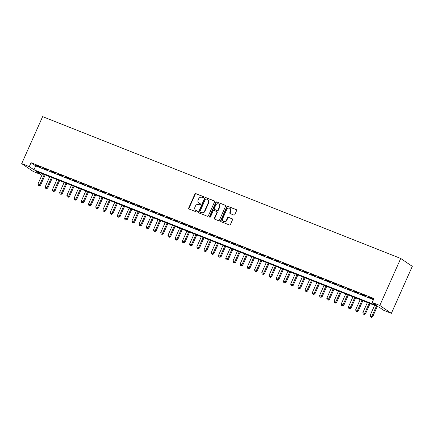 <?xml version="1.0" encoding="UTF-8"?>
<svg xmlns="http://www.w3.org/2000/svg" width="434" height="434" viewBox="0 0 434 434"><rect width="100%" height="100%" fill="white"/><g stroke="black" fill="none" stroke-linecap="round" stroke-linejoin="round"><path stroke-width="0.65" d="M203.714 197.362A0.591 0.532 -55.7 0 0 203.459 196.629L195.929 193.645A0.846 0.759 -55.7 0 0 194.877 194.134L188.714 207.973A0.846 0.759 -55.7 0 0 189.083 209.02L196.613 212.004A0.591 0.532 -55.7 0 0 197.09 210.929L196.119 210.544A2.702 2.43 -55.7 0 1 195.691 210.316A2.702 2.43 -55.7 0 1 194.942 207.181L195.457 206.031A2.702 2.43 -55.7 0 1 198.821 204.468L199.797 204.853A0.591 0.532 -55.7 0 0 200.275 203.779L199.298 203.389A2.702 2.43 -55.7 0 1 198.875 203.166A2.702 2.43 -55.7 0 1 198.126 200.031L198.642 198.881A2.702 2.43 -55.7 0 1 202.005 197.318L202.982 197.703A0.591 0.532 -55.7 0 0 203.714 197.362M233.801 215.025A0.846 0.759 -55.7 0 0 234.854 214.537L236.584 210.653A0.846 0.759 -55.7 0 0 236.215 209.6L227.855 206.291A0.846 0.759 -55.7 0 0 226.803 206.779L220.64 220.618A0.846 0.759 -55.7 0 0 221.009 221.666L229.369 224.98A0.846 0.759 -55.7 0 0 230.421 224.492L232.51 219.799A0.846 0.759 -55.7 0 0 232.141 218.752L228.566 217.336A0.846 0.759 -55.7 0 0 227.514 217.825L226.477 220.147A2.262 2.029 -55.7 0 1 222.685 218.644L226.743 209.535A2.262 2.029 -55.7 0 1 230.535 211.038L229.857 212.557A0.846 0.759 -55.7 0 0 230.226 213.604L233.801 215.025M372.215 302.465L379.799 305.465L400.723 258.469L42.624 116.627L21.7 163.623L29.279 166.623L33.977 169.824L376.907 305.661L372.215 302.465L373.962 298.549L31.026 162.707L29.279 166.623M214.542 201.924A0.846 0.759 -55.7 0 0 214.179 200.871L205.814 197.562A0.846 0.759 -55.7 0 0 204.761 198.05L198.604 211.89A0.846 0.759 -55.7 0 0 198.967 212.937L207.333 216.251A0.846 0.759 -55.7 0 0 208.38 215.763L214.542 201.924M216.832 201.924L225.197 205.239A0.846 0.759 -55.7 0 1 225.561 206.286L219.403 220.125A0.846 0.759 -55.7 0 1 218.351 220.613L214.77 219.197A0.846 0.759 -55.7 0 1 214.407 218.15L216.902 212.535A0.846 0.759 -55.7 0 0 216.539 211.483L214.163 210.544A0.846 0.759 -55.7 0 0 213.11 211.032L210.512 216.875A0.591 0.532 -55.7 0 1 209.519 216.485L215.785 202.412A0.846 0.759 -55.7 0 1 216.832 201.924L225.468 205.434M40.872 167.258L36.543 165.544L40.872 167.258M48.093 170.117L43.763 168.403L48.093 170.117M55.313 172.976L50.984 171.262L55.313 172.976M62.534 175.835L58.199 174.121L62.534 175.835M69.755 178.694L65.42 176.98L69.755 178.694M76.97 181.558L72.641 179.839L76.97 181.558M84.191 184.417L79.861 182.698L84.191 184.417M91.411 187.276L87.082 185.562L91.411 187.276M98.632 190.135L94.297 188.421L98.632 190.135M105.853 192.994L101.518 191.28L105.853 192.994M113.073 195.853L108.739 194.139L113.073 195.853M120.289 198.712L115.959 196.998L120.289 198.712M127.509 201.577L123.18 199.857L127.509 201.577M134.73 204.436L130.395 202.716L134.73 204.436M141.951 207.295L137.616 205.58L141.951 207.295M149.171 210.154L144.837 208.439L149.171 210.154M156.386 213.013L152.057 211.298L156.386 213.013M163.607 215.872L159.278 214.157L163.607 215.872M170.828 218.731L166.499 217.016L170.828 218.731M178.048 221.595L173.714 219.875L178.048 221.595M185.269 224.454L180.935 222.734L185.269 224.454M192.49 227.313L188.155 225.599L192.49 227.313M199.705 230.172L195.376 228.458L199.705 230.172M206.926 233.031L202.597 231.317L206.926 233.031M214.146 235.89L209.812 234.176L214.146 235.89M221.367 238.749L217.033 237.035L221.367 238.749M228.588 241.613L224.253 239.893L228.588 241.613M235.803 244.472L231.474 242.752L235.803 244.472M243.024 247.331L238.695 245.617L243.024 247.331M250.244 250.19L245.915 248.476L250.244 250.19M257.465 253.049L253.131 251.335L257.465 253.049M264.686 255.908L260.351 254.194L264.686 255.908M271.901 258.767L267.572 257.053L271.901 258.767M279.122 261.631L274.793 259.912L279.122 261.631M286.342 264.49L282.013 262.771L286.342 264.49M293.563 267.349L289.228 265.635L293.563 267.349M300.784 270.208L296.449 268.494L300.784 270.208M308.004 273.067L303.67 271.353L308.004 273.067M315.22 275.926L310.89 274.212L315.22 275.926M322.44 278.785L318.111 277.071L322.44 278.785M329.661 281.65L325.332 279.93L329.661 281.65M336.882 284.509L332.547 282.789L336.882 284.509M344.102 287.368L339.768 285.653L344.102 287.368M351.318 290.227L346.988 288.512L351.318 290.227M358.538 293.086L354.209 291.371L358.538 293.086M365.759 295.945L361.43 294.23L365.759 295.945M31.026 162.707L35.718 165.907L373.452 299.682M373.641 299.259L368.645 297.089L373.631 299.286M41.366 173.378L40.861 174.511L36.163 171.316L379.099 307.153L383.792 310.353L391.376 313.353L412.3 266.357L400.723 258.469M40.861 174.511L33.277 171.511L21.7 163.623M391.376 313.353L379.799 305.465M35.718 165.907L33.977 169.824M198.875 203.166L199.184 203.378A2.702 2.43 -55.7 0 0 199.613 203.606L199.298 203.389M200.497 203.953L199.613 203.606M195.691 210.316L196.005 210.528A2.702 2.43 -55.7 0 0 196.428 210.756L196.119 210.544M197.313 211.103L196.428 210.756M203.676 196.803L196.244 193.857A0.846 0.759 -55.7 0 0 195.191 194.345L189.029 208.184A0.846 0.759 -55.7 0 0 189.121 209.036M214.45 201.072L206.128 197.774A0.846 0.759 -55.7 0 0 205.076 198.262L198.913 212.101A0.846 0.759 -55.7 0 0 199.011 212.953M206.117 198.946A0.591 0.532 -55.7 0 0 205.38 199.287L199.971 211.434A0.591 0.532 -55.7 0 0 200.226 212.172L201.257 212.579A2.702 2.43 -55.7 0 0 204.62 211.016L208.315 202.711A2.702 2.43 -55.7 0 0 207.571 199.58A2.702 2.43 -55.7 0 0 207.143 199.352L206.117 198.946M200.367 212.264A0.591 0.532 -55.7 0 0 200.541 212.383L200.226 212.172M207.571 199.58L207.881 199.792A2.702 2.43 -55.7 0 1 208.629 202.922L204.929 211.228A2.702 2.43 -55.7 0 1 201.566 212.79L200.541 212.383M216.669 211.553L216.984 211.77A0.846 0.759 -55.7 0 1 217.217 212.747L214.716 218.362A0.846 0.759 -55.7 0 0 214.814 219.213M217.146 202.136A0.846 0.759 -55.7 0 0 216.094 202.624L209.834 216.696A0.591 0.532 -55.7 0 0 209.861 217.244M219.495 206.709A2.262 2.029 -55.7 0 0 215.703 205.206L214.277 208.418A0.846 0.759 -55.7 0 0 214.646 209.47L217.016 210.409A0.846 0.759 -55.7 0 0 218.069 209.92L219.495 206.709L219.81 206.926A2.262 2.029 -55.7 0 0 219.186 204.305L218.872 204.094M214.711 209.513A0.846 0.759 -55.7 0 0 214.955 209.682L214.646 209.47M219.81 206.926L218.383 210.132A0.846 0.759 -55.7 0 1 217.331 210.62L214.955 209.682M229.911 208.418L230.226 208.629A2.262 2.029 -55.7 0 1 230.845 211.249L230.172 212.768A0.846 0.759 -55.7 0 0 230.264 213.62M223.309 221.264L223.624 221.476A2.262 2.029 -55.7 0 0 226.792 220.363L226.477 220.147M232.418 218.948L228.875 217.548A0.846 0.759 -55.7 0 0 227.828 218.036L226.792 220.363M236.492 209.801L228.165 206.503A0.846 0.759 -55.7 0 0 227.118 206.991L220.955 220.83A0.846 0.759 -55.7 0 0 221.047 221.682M42.499 173.822L37.997 183.935L40.584 185.182L45.169 174.88M39.038 185.616L38.317 185.329L39.353 185.828L39.038 185.616L39.803 184.651L44.301 174.539M38.317 185.329L37.997 183.935M40.584 185.182L39.353 185.828M49.72 176.681L45.217 186.794L47.805 188.041L52.389 177.745M46.259 188.475L45.537 188.188L46.574 188.687L46.259 188.475L47.018 187.51L51.521 177.398M45.537 188.188L45.217 186.794M47.805 188.041L46.574 188.687M56.935 179.546L52.438 189.653L55.02 190.9L59.61 180.604M53.48 191.334L52.758 191.047L53.794 191.546L53.48 191.334L54.239 190.369L58.742 180.256M52.758 191.047L52.438 189.653M55.02 190.9L53.794 191.546M64.156 182.405L59.653 192.517L62.241 193.765L66.831 183.463M60.7 194.193L59.979 193.906L61.015 194.405L60.7 194.193L61.46 193.228L65.963 183.121M59.979 193.906L59.653 192.517M62.241 193.765L61.015 194.405M71.377 185.264L66.874 195.376L69.462 196.624L74.046 186.322M67.921 197.052L67.199 196.765L68.23 197.264L67.921 197.052L68.68 196.087L73.183 185.98M67.199 196.765L66.874 195.376M69.462 196.624L68.23 197.264M78.597 188.123L74.095 198.235L76.682 199.483L81.267 189.181M75.142 199.911L74.415 199.629L75.451 200.128L75.142 199.911L75.901 198.951L80.404 188.839M74.415 199.629L74.095 198.235M76.682 199.483L75.451 200.128M85.818 190.982L81.315 201.094L83.903 202.342L88.487 192.04M82.357 202.77L81.635 202.488L82.672 202.987L82.357 202.77L83.116 201.81L87.619 191.698M81.635 202.488L81.315 201.094M83.903 202.342L82.672 202.987M93.033 193.841L88.536 203.953L91.124 205.201L95.708 194.899M89.578 205.635L88.856 205.347L89.892 205.846L89.578 205.635L90.337 204.669L94.84 194.557M88.856 205.347L88.536 203.953M91.124 205.201L89.892 205.846M100.254 196.7L95.751 206.812L98.339 208.06L102.929 197.763M96.798 208.494L96.077 208.206L97.113 208.705L96.798 208.494L97.558 207.528L102.061 197.416M96.077 208.206L95.751 206.812M98.339 208.06L97.113 208.705M107.475 199.564L102.972 209.671L105.56 210.919L110.149 200.622M104.019 211.353L103.297 211.065L104.334 211.564L104.019 211.353L104.778 210.387L109.281 200.275M103.297 211.065L102.972 209.671M105.56 210.919L104.334 211.564M114.695 202.423L110.193 212.535L112.78 213.783L117.364 203.481M111.24 214.212L110.518 213.924L111.549 214.423L111.24 214.212L111.999 213.246L116.502 203.134M110.518 213.924L110.193 212.535M112.78 213.783L111.549 214.423M121.916 205.282L117.413 215.394L120.001 216.642L124.585 206.34M118.455 217.071L117.733 216.783L118.77 217.282L118.455 217.071L119.22 216.105L123.717 205.998M117.733 216.783L117.413 215.394M120.001 216.642L118.77 217.282M129.137 208.141L124.634 218.253L127.222 219.501L131.806 209.199M125.676 219.929L124.954 219.647L125.99 220.147L125.676 219.929L126.435 218.969L130.938 208.857M124.954 219.647L124.634 218.253M127.222 219.501L125.99 220.147M136.352 211L131.855 221.112L134.437 222.36L139.026 212.058M132.896 222.788L132.175 222.506L133.211 223.005L132.896 222.788L133.656 221.828L138.158 211.716M132.175 222.506L131.855 221.112M134.437 222.36L133.211 223.005M143.573 213.859L139.07 223.971L141.658 225.219L146.247 214.917M140.117 225.653L139.395 225.365L140.432 225.864L140.117 225.653L140.876 224.687L145.379 214.575M139.395 225.365L139.07 223.971M141.658 225.219L140.432 225.864M150.793 216.718L146.291 226.83L148.878 228.078L153.462 217.781M147.338 228.512L146.616 228.224L147.647 228.723L147.338 228.512L148.097 227.546L152.6 217.434M146.616 228.224L146.291 226.83M148.878 228.078L147.647 228.723M158.014 219.582L153.511 229.689L156.099 230.937L160.683 220.64M154.558 231.371L153.831 231.083L154.867 231.582L154.558 231.371L155.318 230.405L159.815 220.293M153.831 231.083L153.511 229.689M156.099 230.937L154.867 231.582M165.235 222.441L160.732 232.553L163.32 233.801L167.904 223.499M161.773 234.23L161.052 233.942L162.088 234.441L161.773 234.23L162.533 233.264L167.036 223.152M161.052 233.942L160.732 232.553M163.32 233.801L162.088 234.441M172.45 225.3L167.953 235.412L170.54 236.66L175.124 226.358M168.994 237.089L168.273 236.801L169.309 237.3L168.994 237.089L169.754 236.123L174.256 226.016M168.273 236.801L167.953 235.412M170.54 236.66L169.309 237.3M179.671 228.159L175.168 238.271L177.756 239.519L182.345 229.217M176.215 239.948L175.493 239.666L176.529 240.165L176.215 239.948L176.974 238.988L181.477 228.875M175.493 239.666L175.168 238.271M177.756 239.519L176.529 240.165M186.891 231.018L182.388 241.13L184.976 242.378L189.566 232.076M183.436 242.807L182.714 242.525L183.745 243.024L183.436 242.807L184.195 241.846L188.698 231.734M182.714 242.525L182.388 241.13M184.976 242.378L183.745 243.024M194.112 233.877L189.609 243.989L192.197 245.237L196.781 234.935M190.656 245.671L189.935 245.384L190.965 245.883L190.656 245.671L191.416 244.705L195.918 234.593M189.935 245.384L189.609 243.989M192.197 245.237L190.965 245.883M201.333 236.736L196.83 246.848L199.418 248.096L204.002 237.794M197.871 248.53L197.15 248.243L198.186 248.742L197.871 248.53L198.636 247.564L203.134 237.452M197.15 248.243L196.83 246.848M199.418 248.096L198.186 248.742M208.548 239.601L204.051 249.707L206.638 250.955L211.222 240.658M205.092 251.389L204.371 251.102L205.407 251.601L205.092 251.389L205.852 250.423L210.354 240.311M204.371 251.102L204.051 249.707M206.638 250.955L205.407 251.601M215.769 242.46L211.266 252.572L213.853 253.819L218.443 243.517M212.313 254.248L211.591 253.961L212.627 254.46L212.313 254.248L213.072 253.282L217.575 243.17M211.591 253.961L211.266 252.572M213.853 253.819L212.627 254.46M222.989 245.318L218.486 255.431L221.074 256.678L225.664 246.376M219.533 257.107L218.812 256.82L219.848 257.319L219.533 257.107L220.293 256.141L224.796 246.035M218.812 256.82L218.486 255.431M221.074 256.678L219.848 257.319M230.21 248.177L225.707 258.29L228.295 259.537L232.879 249.235M226.754 259.966L226.033 259.684L227.063 260.183L226.754 259.966L227.514 259.006L232.016 248.894M226.033 259.684L225.707 258.29M228.295 259.537L227.063 260.183M237.431 251.036L232.928 261.149L235.516 262.396L240.1 252.094M233.975 262.825L233.248 262.543L234.284 263.042L233.975 262.825L234.734 261.865L239.232 251.753M233.248 262.543L232.928 261.149M235.516 262.396L234.284 263.042M244.651 253.895L240.148 264.008L242.736 265.255L247.32 254.953M241.19 265.689L240.469 265.402L241.505 265.901L241.19 265.689L241.95 264.724L246.452 254.612M240.469 265.402L240.148 264.008M242.736 265.255L241.505 265.901M251.866 256.754L247.369 266.867L249.951 268.114L254.541 257.812M248.411 268.548L247.689 268.261L248.725 268.76L248.411 268.548L249.17 267.583L253.673 257.471M247.689 268.261L247.369 266.867M249.951 268.114L248.725 268.76M259.087 259.619L254.584 269.726L257.172 270.973L261.762 260.677M255.631 271.407L254.91 271.12L255.946 271.619L255.631 271.407L256.391 270.442L260.894 260.329M254.91 271.12L254.584 269.726M257.172 270.973L255.946 271.619M266.308 262.478L261.805 272.59L264.393 273.838L268.982 263.536M262.852 274.266L262.131 273.979L263.161 274.478L262.852 274.266L263.612 273.301L268.114 263.188M262.131 273.979L261.805 272.59M264.393 273.838L263.161 274.478M273.529 265.337L269.026 275.449L271.613 276.697L276.198 266.395M270.073 277.125L269.351 276.838L270.382 277.337L270.073 277.125L270.832 276.16L275.335 266.053M269.351 276.838L269.026 275.449M271.613 276.697L270.382 277.337M280.749 268.196L276.246 278.308L278.834 279.556L283.418 269.254M277.288 279.984L276.567 279.702L277.603 280.201L277.288 279.984L278.053 279.024L282.55 268.912M276.567 279.702L276.246 278.308M278.834 279.556L277.603 280.201M287.964 271.055L283.467 281.167L286.055 282.415L290.639 272.113M284.509 282.843L283.787 282.561L284.823 283.06L284.509 282.843L285.268 281.883L289.771 271.771M283.787 282.561L283.467 281.167M286.055 282.415L284.823 283.06M295.185 273.914L290.682 284.026L293.27 285.274L297.86 274.972M291.729 285.708L291.008 285.42L292.044 285.919L291.729 285.708L292.489 284.742L296.992 274.63M291.008 285.42L290.682 284.026M293.27 285.274L292.044 285.919M302.406 276.773L297.903 286.885L300.491 288.133L305.08 277.831M298.95 288.567L298.229 288.279L299.265 288.778L298.95 288.567L299.71 287.601L304.212 277.489M298.229 288.279L297.903 286.885M300.491 288.133L299.265 288.778M309.626 279.637L305.124 289.744L307.711 290.992L312.296 280.695M306.171 291.426L305.449 291.138L306.48 291.637L306.171 291.426L306.93 290.46L311.433 280.348M305.449 291.138L305.124 289.744M307.711 290.992L306.48 291.637M316.847 282.496L312.344 292.608L314.932 293.856L319.516 283.554M313.391 294.285L312.664 293.997L313.701 294.496L313.391 294.285L314.151 293.319L318.648 283.207M312.664 293.997L312.344 292.608M314.932 293.856L313.701 294.496M324.068 285.355L319.565 295.467L322.153 296.715L326.737 286.413M320.607 297.144L319.885 296.856L320.921 297.355L320.607 297.144L321.366 296.178L325.869 286.071M319.885 296.856L319.565 295.467M322.153 296.715L320.921 297.355M331.283 288.214L326.786 298.326L329.368 299.574L333.958 289.272M327.827 300.002L327.106 299.72L328.142 300.219L327.827 300.002L328.587 299.042L333.09 288.93M327.106 299.72L326.786 298.326M329.368 299.574L328.142 300.219M338.504 291.073L334.001 301.185L336.589 302.433L341.178 292.131M335.048 302.861L334.326 302.579L335.363 303.078L335.048 302.861L335.808 301.901L340.31 291.789M334.326 302.579L334.001 301.185M336.589 302.433L335.363 303.078M345.724 293.932L341.222 304.044L343.809 305.292L348.394 294.99M342.269 305.726L341.547 305.438L342.578 305.937L342.269 305.726L343.028 304.76L347.531 294.648M341.547 305.438L341.222 304.044M343.809 305.292L342.578 305.937M352.945 296.791L348.442 306.903L351.03 308.151L355.614 297.849M349.489 308.585L348.768 308.297L349.799 308.796L349.489 308.585L350.249 307.619L354.752 297.507M348.768 308.297L348.442 306.903M351.03 308.151L349.799 308.796M360.166 299.655L355.663 309.762L358.251 311.01L362.835 300.713M356.705 311.444L355.983 311.156L357.019 311.655L356.705 311.444L357.47 310.478L361.967 300.366M355.983 311.156L355.663 309.762M358.251 311.01L357.019 311.655M367.381 302.514L362.884 312.626L365.471 313.874L370.056 303.572M363.925 314.303L363.204 314.015L364.24 314.514L363.925 314.303L364.685 313.337L369.188 303.225M363.204 314.015L362.884 312.626M365.471 313.874L364.24 314.514M374.602 305.373L370.099 315.485L372.687 316.733L377.276 306.431M371.146 317.162L370.424 316.874L371.461 317.373L371.146 317.162L371.905 316.196L376.408 306.089M370.424 316.874L370.099 315.485M372.687 316.733L371.461 317.373M189.029 208.184L188.714 207.973M195.191 194.345L194.877 194.134M196.244 193.857L195.929 193.645M198.913 212.101L198.604 211.89M205.076 198.262L204.761 198.05M206.128 197.774L205.814 197.562M201.566 212.79L201.257 212.579M204.929 211.228L204.62 211.016M208.629 202.922L208.315 202.711M214.716 218.362L214.407 218.15M217.217 212.747L216.902 212.535M209.834 216.696L209.519 216.485M216.094 202.624L215.785 202.412M217.331 210.62L217.016 210.409M218.383 210.132L218.069 209.92M230.172 212.768L229.857 212.557M230.845 211.249L230.535 211.038M227.828 218.036L227.514 217.825M228.875 217.548L228.566 217.336M220.955 220.83L220.64 220.618M227.118 206.991L226.803 206.779M228.165 206.503L227.855 206.291M200.448 212.334L200.134 212.118M214.825 209.611L214.51 209.4"/></g></svg>
